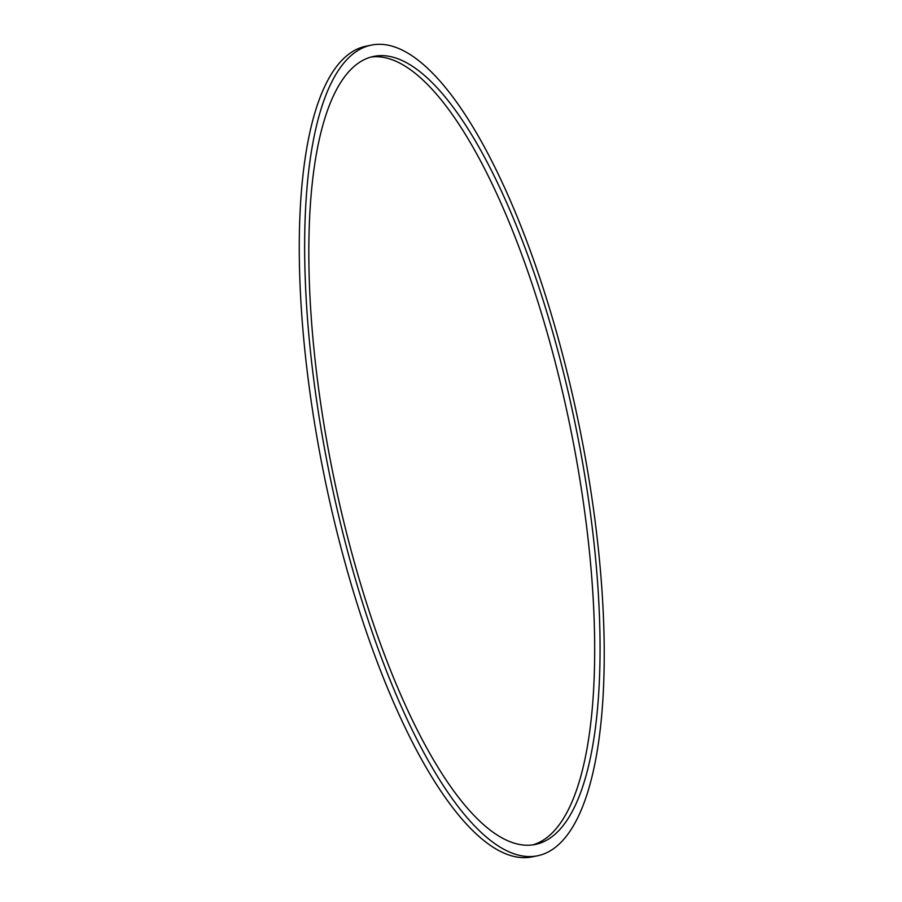 <?xml version="1.0" encoding="UTF-8"?>
<svg xmlns="http://www.w3.org/2000/svg" width="902" height="902" viewBox="0 0 902 902"><rect width="100%" height="100%" fill="white"/><g stroke="black" fill="none" stroke-linecap="round" stroke-linejoin="round"><path stroke-width="1.35" d="M532.439 844.96A402.236 123.63 78.4 0 0 574.709 449.918A402.236 123.63 78.4 0 0 386.022 57.886A402.236 123.63 78.4 0 0 371.083 57.04M391.389 56.781A402.236 123.63 -101.6 0 1 580.899 453.199A402.236 123.63 -101.6 0 1 535.145 844.497A402.236 123.63 -101.6 0 1 333.334 475.253A402.236 123.63 -101.6 0 1 373.755 56.398A402.236 123.63 -101.6 0 1 391.389 56.781M537.457 855.795L532.079 856.9A413.759 127.171 -101.6 0 1 324.483 477.068A413.759 127.171 -101.6 0 1 366.065 46.205L371.432 45.1A413.759 127.171 78.4 0 0 329.861 475.963A413.759 127.171 78.4 0 0 537.457 855.795A413.759 127.171 78.4 0 0 584.519 453.278A413.759 127.171 78.4 0 0 389.585 45.495A413.759 127.171 78.4 0 0 371.432 45.1"/></g></svg>
